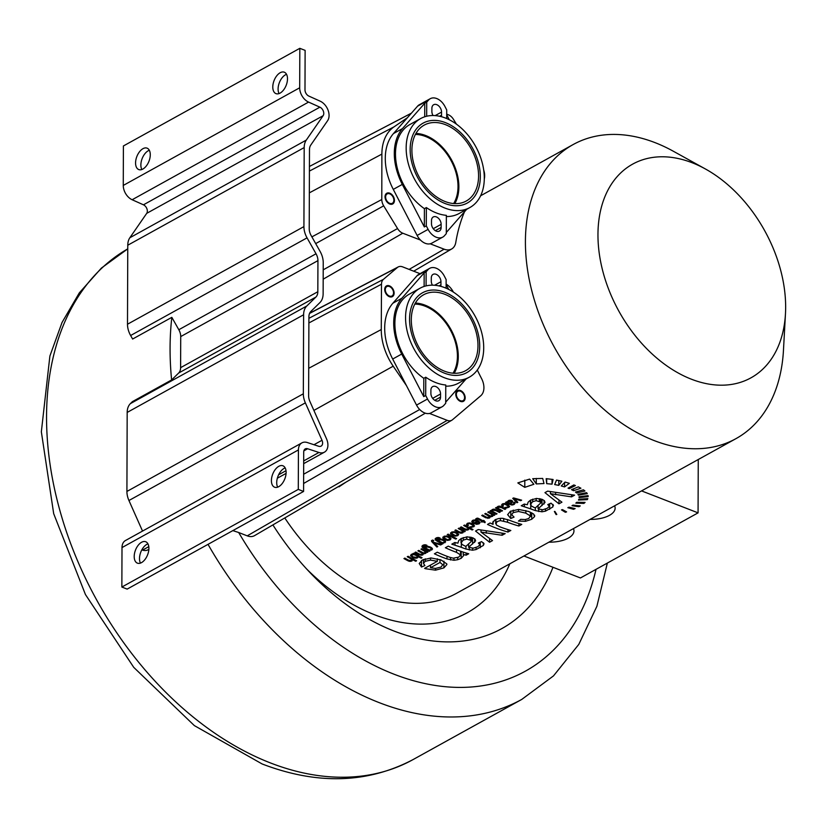 <?xml version="1.0" encoding="UTF-8"?>
<svg xmlns="http://www.w3.org/2000/svg" width="827" height="827" viewBox="0 0 827 827"><rect width="100%" height="100%" fill="white"/><g stroke="black" fill="none" stroke-linecap="round" stroke-linejoin="round"><path stroke-width="1.24" d="M299.829 48.317L299.684 87.786A12.25 8.353 61 0 0 308.574 102.093L319.884 107.169A5.365 3.659 -119 0 1 323.13 115.708L306.279 140.104A17.615 12.012 61 0 0 304.191 147.578L303.922 226.598A17.615 12.012 61 0 0 307.044 237.856L316.028 253.775A10.72 7.309 -119 0 1 317.94 260.629L317.826 291.724A10.72 7.309 -119 0 1 315.883 297.079L306.807 305.98A17.615 12.012 61 0 0 303.612 314.777L303.333 393.797A17.615 12.012 61 0 0 305.359 402.863L322.003 440.284A5.365 3.659 -119 0 1 321.093 446.125A5.365 3.659 -119 0 1 318.695 446.27L307.386 442.559A12.25 8.353 61 0 0 301.907 442.869A12.25 8.353 61 0 0 298.423 449.929L298.289 489.398L303.581 491.455L303.716 451.987A5.365 3.659 -119 0 1 305.246 448.896A5.365 3.659 -119 0 1 307.644 448.761L318.953 452.472A12.25 8.353 61 0 0 324.432 452.162A12.25 8.353 61 0 0 326.5 438.786L309.867 401.374A10.72 7.309 -119 0 1 308.626 395.854L308.905 316.834A10.72 7.309 -119 0 1 310.849 311.479L319.925 302.579A17.615 12.012 61 0 0 323.13 293.781L323.233 262.686A17.615 12.012 61 0 0 320.101 251.418L311.117 235.509A10.72 7.309 -119 0 1 309.215 228.655L309.484 149.635A10.72 7.309 -119 0 1 310.756 145.087L327.616 120.69A12.25 8.353 61 0 0 320.183 101.183L308.874 96.097A5.365 3.659 -119 0 1 304.987 89.843L305.122 50.375L299.829 48.317L123.399 145.965L123.264 185.434A12.25 8.353 61 0 0 132.144 199.741L143.453 204.817A5.365 3.659 -119 0 1 146.71 213.356L129.849 237.752A17.615 12.012 61 0 0 127.771 245.226L127.492 324.236A17.615 12.012 61 0 0 130.625 335.504L132.62 339.039L171.83 317.341A292.51 199.441 61 0 0 171.613 379.944L132.403 401.643L130.387 403.628A17.615 12.012 61 0 0 127.182 412.425L126.913 491.445A17.615 12.012 61 0 0 128.94 500.511L142.533 531.079M407.37 117.754L394.034 126.841A49.103 33.473 61 0 0 381.878 154.101L381.795 199.514A9.283 6.327 61 0 0 383.676 205.84L397.549 228.541A9.293 6.337 61 0 0 402.78 233.214L420.457 240.047M232.832 530.614L238.672 532.505A269.54 183.78 61 0 0 443.768 686.555A269.54 183.78 61 0 0 596.019 569.348M406.439 385.589L393.197 366.185A49.103 33.473 -119 0 1 381.268 329.549L381.495 284.199A9.283 6.327 -119 0 1 383.418 279.35L397.415 267.483A9.293 6.337 -119 0 1 398.211 266.935A9.293 6.337 -119 0 1 402.666 266.883L420.033 273.675M477.313 370A183.377 125.032 -119 0 0 481.562 378.58A15.403 10.503 -119 0 1 480.725 395.782L452.472 419.765A9.293 6.337 -119 0 1 451.852 420.209L254.592 535.617A14.752 10.058 -119 0 1 247.242 535.855L238.672 532.505M451.852 420.209A9.293 6.337 -119 0 1 447.211 420.354L429.544 413.448M171.83 317.341L178.818 329.725L316.028 253.775M171.613 379.944L178.663 373.029A10.72 7.309 61 0 0 180.606 367.664L180.72 336.579A10.72 7.309 61 0 0 178.818 329.725M552.974 567.281A220.912 150.628 -119 0 1 310.725 573.338A220.912 150.628 -119 0 1 272.889 524.907M415.392 134.45A42.27 28.821 -119 0 1 449.578 157.998A42.27 28.821 -119 0 1 455.263 200.485A42.27 28.821 -119 0 1 453.641 203.556M456.401 124.122L453.516 119.408A9.293 6.337 61 0 0 448.286 114.736L446.714 114.136M484.291 178.973A15.403 10.503 61 0 0 483.702 169.959M464.495 211.795A183.377 125.032 61 0 0 455.78 242.435A15.403 10.503 61 0 1 451.749 248.927L413.686 271.194M430.164 243.8L444.109 249.185A15.403 10.503 61 0 0 451.749 248.927M392.546 203.163A5.365 3.659 61 0 0 392.846 196.671A5.365 3.659 61 0 0 387.15 193.911A5.365 3.659 61 0 0 386.943 194.035A5.365 3.659 61 0 0 386.633 200.527A5.365 3.659 61 0 0 392.339 203.287A5.365 3.659 61 0 0 392.546 203.163M306.641 568.997A190.282 129.746 61 0 0 509.835 563.807M284.788 517.95A168.077 114.602 61 0 0 456.618 593.259L487.982 575.902A168.077 114.602 61 0 0 488.075 575.85M705.379 168.956A122.138 83.279 61 0 0 597.962 234.506A122.138 83.279 61 0 0 688.715 378.115A122.138 83.279 61 0 0 785.474 313.66A122.138 83.279 61 0 0 785.65 307.458A122.138 83.279 61 0 0 705.379 168.956L673.24 151.186A168.077 114.602 61 0 0 573.173 144.539A168.077 114.602 61 0 0 525.414 241.401A168.077 114.602 61 0 0 598.8 404.713A168.077 114.602 61 0 0 735.958 438.651L605.591 510.807A168.077 114.602 61 0 1 605.498 510.859L487.878 575.954A168.077 114.602 61 0 0 487.982 575.902M735.958 438.651A168.077 114.602 61 0 0 783.458 350.328L785.474 313.66M565.079 482.058L561.275 485.976L564.572 486.927L569.348 483.33L565.079 482.058M568.046 488.147L573.855 484.932L575.416 485.563L569.255 488.633L568.046 488.147M571.498 489.656L578.321 486.865L580.905 488.209L573.493 490.721L571.498 489.656M575.458 492.024L583.459 489.822L584.958 491L576.626 492.985L575.458 492.024M577.887 494.35L586.601 492.675L587.284 493.647L578.414 495.156L577.887 494.35M579.034 496.769L588.08 495.611L588.183 496.603L579.117 497.596L579.034 496.769M578.828 499.239L587.821 498.598L587.346 499.611L578.466 500.066L578.828 499.239M576.719 502.32L585.082 502.402L583.924 503.416L575.819 503.136L576.719 502.32M572.997 505.121L580.265 505.928L578.972 506.672A168.077 114.602 61 0 1 572.005 505.69L572.997 505.121M569.038 507.168L575.137 508.605L573.556 509.298L567.818 507.695L569.038 507.168M562.443 509.597L566.588 511.892L565.348 512.285L561.481 509.887L562.443 509.597M554.886 511.406L556.809 514.456L556.126 514.59L554.359 511.5L554.886 511.406M561.864 481.231L558.794 485.366L554.669 484.56L556.519 480.073L561.864 481.231M553.098 479.484L552.022 484.157L546.668 483.65L546.171 478.657L553.098 479.484M542.708 478.44L544.001 483.547L536.289 483.919L532.712 478.688L542.708 478.44M529.59 479.091L533.87 484.281L524.783 487.341A168.077 114.602 61 0 1 517.826 482.906L529.59 479.091M547.65 491.135L574.589 495.166L571.54 496.862L550.42 493.678L561.936 502.175L558.959 503.819L544.952 492.623L547.65 491.135M530.738 505.369L530.727 508.894L521.237 505.752L524.256 504.077L527.357 504.749M527.357 504.604L528.143 502.144L530.645 500.066L536.599 498.433L542.326 499.436L544.497 500.852L545.014 502.444L538.057 508.905L542.75 509.742L547.216 508.285L549.366 506.351L549.376 503.891L549.366 506.176M549.366 506.351L547.763 504.584L551.051 503.167L553.449 505.597M553.304 504.987L552.808 507.003L545.5 511.138L541.943 511.799L535.348 510.59A168.077 114.602 61 0 1 530.727 508.894M510.786 511.065L510.766 518.498L514.053 517.102L511.644 514.704L513.226 512.585L518.529 511.489L525.838 513.164L530.417 515.976L528.753 518.519L525.259 519.563L520.721 519.346L518.436 521.072L525.476 521.32L531.709 519.284L534.542 516.679L533.591 514.012L528.711 511.489L518.715 509.432L510.342 511.303L507.623 514.714M510.766 518.498L507.633 514.611M534.718 515.903L534.542 515.138M530.531 512.223L530.52 516.493L530.427 512.182M507.964 529.611L507.954 532.05A168.077 114.602 61 0 1 487.496 524.421L490.08 522.995A168.077 114.602 61 0 0 493.078 524.349L492.634 522.809L495.022 519.79L498.536 518.55L502.216 518.26L509.091 520.121A168.077 114.602 61 0 0 521.765 524.411L518.88 526.003A168.077 114.602 61 0 1 507.53 522.24L500.376 520.596L497.43 521.465L495.693 523.677L495.714 519.439M495.797 519.397L496.355 524.98L499.88 526.83A168.077 114.602 61 0 0 510.838 530.458L507.954 532.05M478.233 529.549L505.173 533.591L502.123 535.276L481.004 532.102L492.52 540.6L489.553 542.243L475.535 531.037L478.233 529.549M461.321 543.784L461.311 547.309L451.821 544.166L454.84 542.502L457.941 543.174M457.941 543.019L458.727 540.558L461.228 538.491L467.183 536.847L472.91 537.86L475.08 539.276L475.597 540.868L468.64 547.319L473.333 548.167L477.799 546.709L479.949 544.766L479.96 542.305L479.949 544.6M479.949 544.766L478.357 542.998L481.634 541.592L484.033 544.011M483.888 543.411L483.392 545.427L476.083 549.552L472.527 550.213L465.932 549.014A168.077 114.602 61 0 1 461.311 547.309M448.265 546.14A168.077 114.602 61 0 0 468.723 553.77L466.118 555.206A168.077 114.602 61 0 1 463.213 554.348L463.647 555.568L461.156 558.339L457.662 559.714L453.982 560.272L446.993 558.938A168.077 114.602 61 0 1 434.413 553.801L437.297 552.209A168.077 114.602 61 0 0 449.743 557.295L453.237 558.173L458.768 557.129L460.536 554.927L456.545 552.364A168.077 114.602 61 0 1 445.371 547.732L448.265 546.14M460.546 555L460.556 551.175L460.546 555M421.501 560.52L421.481 567.043L424.902 565.575L423.476 563.394L423.496 559.434L423.486 563.249L425.202 561.306L430.557 560.106L437.307 561.326L424.592 568.356L425.502 568.718L435.529 570.165L443.913 567.88L446.89 564.521M421.481 567.043L419.227 563.497L422.37 560.003L431.053 557.967L440.998 559.941L446.797 563.88M513.557 497.926L521.63 500.159L520.721 500.666L514.384 498.836L517.836 502.258L516.947 502.754L512.74 498.371L513.557 497.926M507.468 502.041L508.45 500.593L511.954 500.614L512.761 501.731L510.672 503.819L512.078 504.294L513.422 503.932L514.063 503.302L513.588 502.589L514.57 502.185L515.242 502.95L514.156 504.449L511.841 505.028L509.856 504.336A168.077 114.602 61 0 1 508.471 503.591L505.628 502.309L507.468 502.144L507.695 501.234M514.063 503.229L513.588 502.589M502.496 503.891L502.485 506.403L503.467 506L502.744 505.121L503.229 504.439L502.744 505.121M502.485 506.403L501.544 505.08L502.361 503.963L504.873 503.498L507.871 504.439L509.618 506.558L506.899 507.923L504.79 507.551L507.881 507.003L508.378 506.124L504.811 504.181L503.229 504.439L503.229 503.622M507.881 507.003L508.388 504.739M501.638 510.3L501.638 511.22A168.077 114.602 61 0 1 495.507 507.912L496.283 507.489A168.077 114.602 61 0 0 497.182 507.995L497.048 507.468M497.182 507.013L497.182 507.995L497.761 506.506L498.815 506.155L501.979 506.92A168.077 114.602 61 0 0 505.783 508.936L504.915 509.411A168.077 114.602 61 0 1 501.513 507.623L498.485 507.116L498.164 508.274L499.219 509.018A168.077 114.602 61 0 0 502.506 510.745L501.638 511.22M497.999 506.393L498.164 508.274M496.159 513.34L496.159 514.26A168.077 114.602 61 0 1 490.018 510.952L490.793 510.517A168.077 114.602 61 0 0 491.703 511.034L491.569 510.507M491.703 510.042L491.703 511.034L492.282 509.546L493.337 509.194L496.5 509.959A168.077 114.602 61 0 0 500.304 511.965L499.436 512.44A168.077 114.602 61 0 1 496.035 510.652L493.006 510.145L492.675 511.313L493.74 512.047A168.077 114.602 61 0 0 497.027 513.784L496.159 514.26M492.51 509.432L492.675 511.313M490.101 515.8L489.594 518.043L485.945 517.847A168.077 114.602 61 0 1 481.738 515.531L482.596 515.056A168.077 114.602 61 0 0 486.462 517.185L488.881 517.475L489.346 516.751L488.323 515.831A168.077 114.602 61 0 1 484.756 513.867L485.625 513.381A168.077 114.602 61 0 0 489.615 515.572L490.866 515.996L492.344 515.304L490.98 513.939A168.077 114.602 61 0 1 487.796 512.182L488.664 511.706A168.077 114.602 61 0 0 494.794 515.014L494.019 515.438A168.077 114.602 61 0 1 493.161 514.994L492.613 516.368L490.091 516.617L490.246 517.164M493.171 514.167L493.254 515.18M488.881 517.475L489.346 515.428M492.344 515.304L492.127 513.608M475.711 518.891L478.43 519.304A168.077 114.602 61 0 0 482.017 521.217L481.149 521.703A168.077 114.602 61 0 0 481.955 522.116L482.823 521.641A168.077 114.602 61 0 0 484.973 522.716L485.211 521.93A168.077 114.602 61 0 1 483.692 521.165L484.322 520.803A168.077 114.602 61 0 1 483.516 520.39L482.875 520.741A168.077 114.602 61 0 1 479.35 518.86L477.179 518.167L475.711 518.891M472.434 520.545L472.424 522.747L473.447 522.323L473.023 521.496L473.447 522.323M472.424 522.747L471.752 521.496L472.693 520.39L475.298 519.873L478.275 520.793L480.042 522.674M480.011 522.426L479.153 523.822L476.631 524.318L473.354 523.284L477.169 521.165L475.143 520.586L473.023 521.496L473.034 520.224L473.023 521.537M467.431 523.305L467.42 525.807L468.402 525.414L467.679 524.535L468.154 523.853L467.679 524.535M467.42 525.807L466.48 524.494L467.296 523.377L469.798 522.902L472.796 523.853L474.543 525.972L471.824 527.326L469.715 526.954L472.806 526.417L473.313 525.527L469.746 523.594L468.154 523.853L468.165 523.026M472.806 526.417L473.313 524.153M469.126 527.533L468.433 529.745L465.839 530.107L464.288 529.487A168.077 114.602 61 0 1 460.401 527.347L461.27 526.871A168.077 114.602 61 0 0 465.156 529.001L467.72 529.187L468.041 528.06L467.048 527.378A168.077 114.602 61 0 1 463.699 525.517L464.557 525.042A168.077 114.602 61 0 0 473.034 529.518L472.165 530.004A168.077 114.602 61 0 1 469.126 528.463L469.178 528.763M468.206 528.66L468.041 526.964M463.565 530.531L462.944 532.784L460.794 533.208L458.696 532.454A168.077 114.602 61 0 1 454.922 530.376L455.791 529.9A168.077 114.602 61 0 0 459.523 531.947L462.231 532.226L462.758 531.472L461.559 530.407A168.077 114.602 61 0 1 458.21 528.556L459.078 528.081A168.077 114.602 61 0 0 465.219 531.389L464.433 531.813A168.077 114.602 61 0 1 463.565 531.368L463.689 531.844M462.231 532.226L462.769 530.107L462.758 531.503M458.716 534.397L457.796 535.638L455.243 536.165L452.286 535.327L450.529 533.074L453.951 531.689L456.99 532.629L458.716 534.438M450.725 532.722L450.715 534.139L450.529 533.074M448.131 534.139A168.077 114.602 61 0 0 456.597 538.615L455.739 539.09A168.077 114.602 61 0 1 447.262 534.614L448.131 534.139M451.046 538.646L450.126 539.886L447.562 540.413L444.606 539.576L442.848 537.323L446.27 535.927L449.309 536.878L451.046 538.687M443.045 536.971L443.045 538.387L442.848 537.323M439.106 537.591L439.096 538.398L440.088 538.015L438.062 537.457L436.087 537.984L435.136 538.904L435.312 539.886L435.136 538.904M439.096 538.398L436.315 539.163L437.897 540.351M436.325 537.86L436.687 539.876M437.948 540.052L437.948 540.672L438.558 539.431L441.111 539.039L443.872 539.928L445.608 541.954L442.466 543.184A168.077 114.602 61 0 0 443.2 543.566L442.404 544.011A168.077 114.602 61 0 1 437.101 541.168L435.312 539.886L435.322 538.584M445.226 540.93L445.608 541.613M432.635 540.041L433.71 540.558L432.779 541.106L433.493 542.223L441.587 544.466L440.646 544.983L434.237 543.122L437.762 546.575L436.894 547.061L431.694 541.54L431.477 540.806L432.635 540.041L432.604 542.615M432.779 540.114L432.81 541.447M431.704 540.444L431.694 541.54L431.477 540.806M425.946 544.869L425.946 545.675L426.939 545.293L424.913 544.735L422.938 545.262L421.987 546.182L422.163 547.164L421.987 546.182M425.946 545.675L423.166 546.451L424.747 547.629M423.166 546.502L423.166 545.138L423.527 547.154M424.799 547.329L424.799 547.95L425.409 546.709L427.952 546.316L430.722 547.205L432.459 549.231L429.306 550.472A168.077 114.602 61 0 0 430.05 550.844L429.254 551.289A168.077 114.602 61 0 1 423.951 548.446L422.163 547.164L422.173 545.861M432.076 548.208L432.459 548.89M423.238 552.798L422.731 555.041L419.093 554.845A168.077 114.602 61 0 1 414.875 552.539L415.743 552.064A168.077 114.602 61 0 0 419.609 554.183L422.018 554.472L422.483 553.759L421.47 552.829A168.077 114.602 61 0 1 417.904 550.865L418.772 550.389A168.077 114.602 61 0 0 422.752 552.581L424.003 553.005L425.491 552.312L424.127 550.947A168.077 114.602 61 0 1 420.943 549.19L421.801 548.704A168.077 114.602 61 0 0 427.941 552.012L427.166 552.446A168.077 114.602 61 0 1 426.308 552.002L425.75 553.377L423.238 553.614L423.383 554.162M426.308 551.164L426.391 552.188M422.018 554.472L422.494 552.436L422.494 553.852M425.491 552.312L425.274 550.617M418.183 555.754L417.604 557.884L413.727 558.029L410.533 555.754L411.236 554.4L413.562 554.131A168.077 114.602 61 0 1 412.797 553.697L413.603 553.253A168.077 114.602 61 0 0 422.07 557.729L421.201 558.204A168.077 114.602 61 0 1 418.183 556.685L418.245 557.026M412.673 558.783L411.991 560.995L409.396 561.347L407.835 560.727A168.077 114.602 61 0 1 403.948 558.587L404.817 558.111A168.077 114.602 61 0 0 408.703 560.251L411.267 560.437L411.588 559.3L410.595 558.618A168.077 114.602 61 0 1 407.246 556.767L408.114 556.282A168.077 114.602 61 0 0 416.581 560.768L415.712 561.244A168.077 114.602 61 0 1 412.673 559.714L412.725 560.013M411.753 559.91L411.588 558.204M415.919 555.413L414.069 554.679L412.166 554.845L411.774 555.713L413.128 556.912L416.829 557.398L417.211 556.55L415.919 554.545M412.166 554.1L411.774 555.713M416.829 557.398L417.221 555.248M429.906 547.743L427.745 546.998L426.194 547.247L425.74 548.105L429.182 549.945L430.753 549.686L431.177 548.849L429.906 546.823M426.194 546.399L425.74 548.105M430.753 549.686L431.177 547.474M443.055 540.455L440.894 539.721L439.344 539.959L438.889 540.827L442.331 542.667L443.903 542.409L444.326 541.571L443.065 539.545M439.344 539.121L438.889 540.827M443.903 542.409L444.326 540.186M448.42 537.374L446.229 536.64L444.564 536.909L444.078 537.829L447.603 539.731L449.257 539.442L449.754 538.542L448.42 537.374M444.564 536.082L444.078 537.829M449.257 539.442L449.764 537.136L449.785 538.728M456.09 533.126L453.899 532.392L452.235 532.66L451.759 533.591L455.274 535.482L456.938 535.193L457.424 534.294L456.09 533.126M452.245 531.833L451.759 533.591M456.938 535.193L457.434 532.888M475.122 522.302L475.122 523.233L477.975 521.651L478.812 522.581L478.285 523.388L478.812 521.103L478.812 522.674M475.122 523.233L478.285 523.388M509.856 503.385L511.427 501.855L511.055 501.141L508.429 501.813L509.473 503.178A168.077 114.602 61 0 0 509.856 503.385L509.856 504.336M511.427 501.855L511.437 500.376M508.429 500.604L508.574 502.527M430.485 567.725L439.995 562.463L442.776 564.727L441.029 567.074L435.447 568.428L430.485 567.725L430.485 565.089M461.166 538.522L461.662 544.218L464.65 545.861A168.077 114.602 61 0 0 465.921 546.337L471.152 541.571L471.173 540.486L466.748 539.101L463.254 540.114L461.021 542.791M471.152 541.571L471.183 537.281M530.583 500.108L531.068 505.793L534.066 507.437A168.077 114.602 61 0 0 535.338 507.923L540.569 503.147L540.589 502.072L536.165 500.676L532.671 501.689L530.438 504.377L530.448 500.18M540.569 503.147L540.6 498.857M564.593 482.554L564.572 486.927M569.265 487.465L569.255 488.633M573.493 488.84L573.493 490.721M576.626 491.703L576.626 492.985M578.424 494.257L578.414 495.156M579.117 496.758L579.117 497.596M587.356 498.64L587.346 499.611M583.924 502.413L583.924 503.416M578.972 505.824L578.972 506.672M573.556 508.274L573.556 509.298M565.348 511.251L565.348 512.285M556.137 513.412L556.126 514.59M558.804 480.539L558.794 485.366M552.043 479.329L552.022 484.157M546.688 478.699L546.668 483.65M536.299 478.43L536.289 483.919M524.804 480.125L524.783 487.341M571.55 494.908L571.54 496.862M550.42 491.724L550.42 493.678M558.98 500.19L558.959 503.819M538.067 505.318L538.057 508.905M493.088 521.403L493.078 524.349M518.891 523.563L518.88 526.003M502.134 533.322L502.123 535.276M481.004 530.138L481.004 532.102M489.563 538.615L489.553 542.243M468.651 543.742L468.64 547.319M466.128 553.005L466.118 555.206M463.223 552.085L463.213 554.348M437.318 558.783L437.307 561.326M440.005 559.579L439.995 562.463M520.721 499.921L520.721 500.666M514.384 498.174L514.384 498.836M516.947 501.389L516.947 502.754M510.672 502.547L510.672 503.819M504.925 508.491L504.915 509.411M499.436 511.52L499.436 512.44M494.029 514.611L494.019 515.438M476.755 518.26L476.755 519.335M483.692 520.483L483.692 521.165M484.973 521.806L484.973 522.716M482.834 520.721L482.823 521.641M481.955 521.258L481.955 522.116M482.017 520.297L482.017 521.217M477.169 520.286L477.169 521.165M477.975 520.638L477.975 521.651M472.165 529.094L472.165 530.004M464.433 530.986L464.433 531.813M455.739 538.191L455.739 539.09M442.466 542.667L442.466 543.184M442.404 542.667L442.404 544.011M440.646 544.228L440.646 544.983M434.247 542.44L434.237 543.122M436.904 545.727L436.894 547.061M429.306 549.945L429.306 550.472M429.254 549.945L429.254 551.289M427.166 551.619L427.166 552.446M413.562 553.263L413.562 554.131M421.201 557.305L421.201 558.204M415.712 560.334L415.712 561.244M523.946 555.992L580.451 577.959L698.071 512.864L641.556 490.897M548.921 542.171A24.5 11.351 -179.8 0 0 573.959 530.903A24.5 11.351 -179.8 0 0 573.452 528.598M590.085 519.387A24.5 11.351 -179.8 0 0 615.123 508.119A24.5 11.351 -179.8 0 0 614.616 505.814M698.257 459.512L698.071 512.864M338.667 486.421L338.967 486.845L345.934 482.172M446.115 284.085A15.403 10.503 -119 0 1 453.392 292.107M453.051 373.194A42.27 28.821 61 0 0 454.778 340.259A42.27 28.821 61 0 0 414.803 304.098M463.285 393.59A5.365 3.659 61 0 0 457.869 391.274A5.365 3.659 61 0 0 457.641 398.335A5.365 3.659 61 0 0 463.058 400.65A5.365 3.659 61 0 0 463.285 393.59M392.246 288.902A5.365 3.659 -119 0 1 392.008 295.973A5.365 3.659 -119 0 1 386.591 293.657A5.365 3.659 -119 0 1 386.819 286.587A5.365 3.659 -119 0 1 392.246 288.902M301.907 442.869L125.477 540.517A12.25 8.353 61 0 0 122.003 547.577L121.858 587.046L127.162 589.103L303.581 491.455M141.82 549.893L142.523 550.12A12.25 8.353 61 0 0 148.002 549.81L148.86 549.335M287.496 78.844A11.485 6.502 -68.8 0 0 284.302 72.207A11.485 6.502 -68.8 0 0 276.735 75.826A11.485 6.502 -68.8 0 0 272.786 86.99A11.485 6.502 -68.8 0 0 275.98 93.627A11.485 6.502 -68.8 0 0 283.547 90.009A11.485 6.502 -68.8 0 0 287.496 78.844M135.566 162.929A11.485 6.502 111.2 0 1 139.515 151.775A11.485 6.502 111.2 0 1 147.082 148.157A11.485 6.502 111.2 0 1 150.276 154.794A11.485 6.502 111.2 0 1 146.327 165.958A11.485 6.502 111.2 0 1 138.76 169.566A11.485 6.502 111.2 0 1 135.566 162.929M286.535 74.316A11.485 6.502 -68.8 0 0 278.089 89.047A11.485 6.502 -68.8 0 0 279.05 93.575M141.83 169.525A11.485 6.502 111.2 0 1 140.869 164.986A11.485 6.502 111.2 0 1 149.315 150.266M277.676 487.155A11.485 6.502 111.2 0 1 276.714 482.627A11.485 6.502 111.2 0 1 285.16 467.896M147.94 543.846A11.485 6.502 -68.8 0 0 139.494 558.566A11.485 6.502 -68.8 0 0 140.456 563.104M121.858 587.046L298.289 489.398M286.121 472.424A11.485 6.502 111.2 0 1 282.172 483.588A11.485 6.502 111.2 0 1 274.605 487.206A11.485 6.502 111.2 0 1 271.411 480.57A11.485 6.502 111.2 0 1 275.36 469.405A11.485 6.502 111.2 0 1 282.927 465.787A11.485 6.502 111.2 0 1 286.121 472.424M134.201 556.509A11.485 6.502 -68.8 0 0 137.385 563.146A11.485 6.502 -68.8 0 0 144.952 559.538A11.485 6.502 -68.8 0 0 148.901 548.373A11.485 6.502 -68.8 0 0 145.707 541.737A11.485 6.502 -68.8 0 0 138.14 545.355A11.485 6.502 -68.8 0 0 134.201 556.509M386.54 193.384A6.13 4.176 -119 0 1 386.778 193.239A6.13 4.176 -119 0 1 393.29 196.402A6.13 4.176 -119 0 1 392.939 203.814A6.13 4.176 -119 0 1 392.711 203.959A6.13 4.176 -119 0 1 386.188 200.796A6.13 4.176 -119 0 1 386.54 193.384M457.238 398.676A6.13 4.176 -119 0 1 457.496 390.602A6.13 4.176 -119 0 1 463.689 393.249A6.13 4.176 -119 0 1 463.43 401.322A6.13 4.176 -119 0 1 457.238 398.676M392.649 288.571A6.13 4.176 -119 0 1 392.38 296.645A6.13 4.176 -119 0 1 386.188 293.998A6.13 4.176 -119 0 1 386.447 285.925A6.13 4.176 -119 0 1 392.649 288.571M446.694 118.55L446.725 109.939L444.916 106.435A13.325 9.087 61 0 0 430.257 98.702L419.279 104.771A13.325 9.087 61 0 0 417.583 106.156L393.476 133.56A52.38 35.716 61 0 0 393.28 189.393L417.128 235.437A13.325 9.087 61 0 0 431.787 243.179L442.765 237.101A13.325 9.087 61 0 0 444.461 235.726L446.301 233.638L446.363 215.34A50.84 34.672 -119 0 1 426.36 207.567L424.396 208.652A50.84 34.672 -119 0 1 396.34 163.694A50.84 34.672 -119 0 1 409.923 124.495L420.612 118.581A50.84 34.672 61 0 0 410.378 170.052A50.84 34.672 61 0 0 455.088 210.513A50.84 34.672 61 0 0 469.85 207.556A50.84 34.672 61 0 0 483.444 168.367A50.84 34.672 61 0 0 455.388 123.399A50.84 34.672 61 0 0 420.612 118.581M454.809 203.628A43.386 29.576 61 0 0 425.667 135.525A43.386 29.576 61 0 0 415.96 133.426M431.498 220.582A6.275 4.28 -119 0 1 433.276 216.963A6.275 4.28 -119 0 1 438.403 218.235A6.275 4.28 -119 0 1 441.142 224.334L441.132 227.456A6.275 4.28 -119 0 1 439.354 231.074A6.275 4.28 -119 0 1 434.227 229.803A6.275 4.28 -119 0 1 431.487 223.703L431.498 220.582M426.67 116.245L426.722 102.155L424.768 103.241L402.491 128.578A52.38 35.716 61 0 0 402.304 184.4L424.334 226.949L424.396 208.652M430.257 98.702A13.325 9.087 61 0 0 428.551 100.077L426.722 102.155M433.017 115.522A6.275 4.28 -119 0 1 431.88 111.469L431.89 108.347A6.275 4.28 -119 0 1 433.668 104.729A6.275 4.28 -119 0 1 438.796 105.99A6.275 4.28 -119 0 1 441.535 112.1L441.525 115.211A6.275 4.28 -119 0 1 441.329 116.679M417.128 235.437L428.107 229.368L426.287 225.864L426.36 207.567M428.107 229.368A13.325 9.087 61 0 0 442.765 237.101M449.288 119.75L446.714 114.777M424.716 116.793L424.768 103.241M446.301 232.49L466.604 209.396A52.38 35.716 61 0 0 466.676 209.314M469.85 207.556L459.171 213.469A50.84 34.672 -119 0 1 446.353 216.529M426.287 225.864L424.334 226.949M445.371 124.629A43.386 29.576 61 0 0 424.22 125.115A43.386 29.576 61 0 0 413.8 163.798A43.386 29.576 61 0 0 445.102 201.519A43.386 29.576 61 0 0 466.242 201.033A43.386 29.576 61 0 0 476.672 162.34A43.386 29.576 61 0 0 445.371 124.629M445.091 203.525A45.65 31.126 -119 0 1 412.156 163.839A45.65 31.126 -119 0 1 423.124 123.13A45.65 31.126 -119 0 1 445.371 122.613A45.65 31.126 -119 0 1 478.316 162.309A45.65 31.126 -119 0 1 467.338 203.008A45.65 31.126 -119 0 1 445.091 203.525M446.104 288.189L446.135 279.578L444.326 276.084A13.325 9.087 61 0 0 429.668 268.341L418.689 274.419A13.325 9.087 61 0 0 416.984 275.794L392.887 303.209A52.38 35.716 61 0 0 392.691 359.042L416.539 405.085A13.325 9.087 61 0 0 431.187 412.818L442.166 406.75A13.325 9.087 61 0 0 443.872 405.364L445.701 403.287L445.763 384.989A50.84 34.672 -119 0 1 425.76 377.215L423.806 378.301A50.84 34.672 -119 0 1 395.74 333.343A50.84 34.672 -119 0 1 409.334 294.143L420.023 288.23A50.84 34.672 61 0 0 409.778 339.701A50.84 34.672 61 0 0 454.488 380.162A50.84 34.672 61 0 0 469.26 377.205A50.84 34.672 61 0 0 482.854 338.005A50.84 34.672 61 0 0 454.798 293.047A50.84 34.672 61 0 0 420.023 288.23M454.219 373.266A43.386 29.576 61 0 0 425.078 305.173A43.386 29.576 61 0 0 415.361 303.064M430.898 390.23A6.275 4.28 -119 0 1 432.686 386.612A6.275 4.28 -119 0 1 437.814 387.873A6.275 4.28 -119 0 1 440.553 393.983L440.543 397.105A6.275 4.28 -119 0 1 438.755 400.723A6.275 4.28 -119 0 1 433.637 399.451A6.275 4.28 -119 0 1 430.888 393.352L430.898 390.23M426.081 285.884L426.132 271.804L424.168 272.889L401.901 298.216A52.38 35.716 61 0 0 401.705 354.049L423.744 396.598L423.806 378.301M429.668 268.341A13.325 9.087 61 0 0 427.962 269.726L426.132 271.804M432.428 285.17A6.275 4.28 -119 0 1 431.28 281.108L431.291 277.986A6.275 4.28 -119 0 1 433.079 274.368A6.275 4.28 -119 0 1 438.207 275.639A6.275 4.28 -119 0 1 440.946 281.738L440.936 284.86A6.275 4.28 -119 0 1 440.739 286.328M416.539 405.085L427.518 399.007L425.698 395.513L425.76 377.215M427.518 399.007A13.325 9.087 61 0 0 442.166 406.75M448.699 289.398L446.115 284.416M424.127 286.442L424.168 272.889M445.712 402.139L466.014 379.045A52.38 35.716 61 0 0 466.077 378.962M469.26 377.205L458.582 383.118A50.84 34.672 -119 0 1 445.763 386.178M425.698 395.513L423.744 396.598M444.771 294.267A43.386 29.576 61 0 0 423.631 294.763A43.386 29.576 61 0 0 413.2 333.446A43.386 29.576 61 0 0 444.502 371.168A43.386 29.576 61 0 0 465.653 370.672A43.386 29.576 61 0 0 476.083 331.989A43.386 29.576 61 0 0 444.771 294.267M444.502 373.173A45.65 31.126 -119 0 1 411.557 333.477A45.65 31.126 -119 0 1 422.535 292.779A45.65 31.126 -119 0 1 444.781 292.262A45.65 31.126 -119 0 1 477.717 331.947A45.65 31.126 -119 0 1 466.748 372.657A45.65 31.126 -119 0 1 444.502 373.173M412.973 759.631C367.374 783.541 317.103 784.988 262.169 763.983L194.345 725.599L133.747 667.358L85.45 594.551L53.683 513.66L41.35 431.808L49.889 356.023L62.035 322.478L79.299 292.892L101.38 268.093L127.751 248.865A292.51 199.441 -119 0 0 59.782 510.125A292.51 199.441 -119 0 0 270.419 762.928A292.51 199.441 -119 0 0 412.973 759.631L521.765 699.415A292.51 199.441 -119 0 1 208.022 544.342M411.433 113.144L309.432 166.465L411.381 113.206M309.412 171.075L394.034 126.841M303.643 474.233L419.692 409.52M313.888 410.419L393.197 366.185M303.612 483.485L425.316 413.19M247.242 535.855L447.211 420.354M414.079 553.521L414.069 554.679M555.641 492.716L555.63 494.763M544.052 500.418L544.042 504.015M542.026 499.322L542.005 505.628M552.818 504.356L552.808 507.003M549.686 503.757L549.666 509.349M545.51 509.081L545.5 511.138M541.943 509.783L541.943 511.799M538.708 509.132L538.697 511.572M535.358 507.902L535.348 510.59M524.432 504.108L524.421 506.444M539.349 498.598L539.338 501.183M536.165 498.454L536.165 500.676M532.681 499.157L532.671 501.689M531.74 512.812L531.709 519.284M525.486 519.532L525.476 521.32M525.848 510.538L525.838 513.164M518.539 509.432L518.529 511.489M513.236 510.114L513.226 512.585M507.54 519.521L507.53 522.24M503.705 518.436L503.695 520.865M500.387 518.281L500.376 520.596M486.224 531.141L486.214 533.188M474.646 538.832L474.626 542.44M472.61 537.736L472.589 544.042M483.402 542.781L483.392 545.427M480.27 542.181L480.26 547.774M476.094 547.495L476.083 549.552M472.527 548.198L472.527 550.213M469.291 547.557L469.281 549.986M465.942 546.316L465.932 549.014M455.015 542.522L455.005 544.869M469.932 537.023L469.922 539.597M466.759 536.868L466.748 539.101M463.265 537.571L463.254 540.114M461.187 551.392L461.156 558.339M457.672 557.625L457.662 559.714M453.992 558.225L453.982 560.272M450.539 557.563L450.529 559.972M447.004 556.292L446.993 558.938M456.556 549.686L456.545 552.364M443.934 561.223L443.913 567.88M435.54 568.428L435.529 570.165M425.512 567.849L425.502 568.718M430.557 557.977L430.557 560.106M425.212 558.783L425.202 561.306M515.945 498.629L515.945 499.332M512.471 500.997L512.471 502.258M511.861 500.562L511.861 502.764M514.167 502.351L514.156 504.449M512.905 504.16L512.905 504.935M511.841 504.284L511.841 505.028M510.869 503.922L510.859 504.811M508.481 502.371L508.471 503.591M506.589 501.824L506.579 502.609M511.065 500.263L511.055 501.141M510.104 500.159L510.104 500.904M509.06 500.325L509.06 501.172M508.781 505.018L508.77 507.427M506.899 507.251L506.899 507.923M507.013 504.036L507.003 504.956M504.821 503.488L504.811 504.181M501.513 506.672L501.513 507.623M500.366 506.217L500.366 507.044M499.374 506.103L499.374 506.879M496.035 509.711L496.035 510.652M494.887 509.256L494.887 510.083M493.895 509.143L493.884 509.908M492.623 513.877L492.613 516.368M491.403 515.986L491.403 516.741M489.594 515.562L489.594 518.043M487.909 517.681L487.909 518.426M485.956 516.906L485.945 517.847M488.323 514.88L488.323 515.831M490.98 512.998L490.98 513.939M477.096 518.178L477.096 519.098M478.43 518.384L478.43 519.304M477.82 518.188L477.82 519.005M477.468 518.157L477.468 518.974M479.153 521.341L479.153 523.822M476.641 523.667L476.631 524.318M475.143 519.863L475.143 520.586M473.54 520.038L473.54 520.876M473.706 524.421L473.695 526.84M471.835 526.665L471.824 527.326M471.938 523.439L471.938 524.359M469.746 522.902L469.746 523.594M468.444 527.181L468.433 529.745M467.183 529.394L467.183 530.159M465.849 529.301L465.839 530.107M464.288 528.546L464.288 529.487M468.206 527.047L468.206 528.339M467.059 526.427L467.048 527.378M462.955 530.21L462.944 532.784M461.9 532.361L461.9 533.157M460.794 532.443L460.794 533.208M459.76 532.071L459.76 532.96M458.696 531.513L458.696 532.454M461.569 529.456L461.559 530.407M457.807 533.136L457.796 535.638M455.243 535.482L455.243 536.165M452.286 534.273L452.286 535.327M453.899 531.678L453.899 532.392M450.126 537.385L450.126 539.886M447.572 539.731L447.562 540.413M444.616 538.511L444.606 539.576M446.229 535.927L446.229 536.64M438.124 537.457L438.124 538.16M436.956 537.622L436.956 538.48M444.843 540.558L444.833 542.812M437.101 540.176L437.101 541.168M440.905 539.018L440.894 539.721M438.899 539.276L438.889 540.434M436.036 542.967L436.036 543.701M424.975 544.735L424.975 545.448M423.806 544.9L423.806 545.768M431.684 547.836L431.684 550.089M423.951 547.453L423.951 548.446M427.745 546.296L427.745 546.998M425.74 546.554L425.74 547.712M425.76 550.885L425.75 553.377M424.54 552.984L424.54 553.739M422.742 552.57L422.731 555.041M421.057 554.679L421.057 555.434M419.093 553.914L419.093 554.845M421.47 551.888L421.47 552.829M424.127 549.996L424.127 550.947M417.614 555.455L417.604 557.884M416.488 557.543L416.488 558.256M415.154 557.615L415.144 558.308M413.727 557.212L413.727 558.029M412.332 556.406L412.322 557.45M411.991 558.421L411.991 560.995M410.73 560.634L410.73 561.399M409.396 560.551L409.396 561.347M407.835 559.786L407.835 560.727M411.763 558.297L411.753 559.579M410.605 557.677L410.595 558.618M308.729 368.294L381.268 329.549M308.885 322.975L381.495 284.199M308.895 318.333L383.418 279.35M309.546 313.433L397.415 267.483M409.117 269.406L444.109 249.185M323.171 279.195L402.78 233.214M323.212 269.829L397.549 228.541M315.687 243.603L383.676 205.84M311.882 236.863L381.795 199.514M309.339 192.856L381.878 154.101M178.663 373.029L315.883 297.079M130.387 403.628L306.807 305.98M180.606 367.664L317.826 291.724M180.72 336.579L317.94 260.629M130.625 335.504L307.044 237.856M127.492 324.236L303.922 226.598M127.771 245.226L304.191 147.578M129.849 237.752L306.279 140.104M146.71 213.356L323.13 115.708M143.453 204.817L319.884 107.169M132.144 199.741L308.574 102.093M123.264 185.434L299.684 87.786M122.003 547.577L298.423 449.929M313.981 444.719L322.003 440.284M128.94 500.511L305.359 402.863M126.913 491.445L303.333 393.797M127.182 412.425L303.612 314.777M303.85 450.86L307.644 448.761M142.523 550.12L148.788 546.657M278.606 474.801L286.008 470.708M303.685 460.918L318.953 452.472M433.245 228.707L441.142 224.334M435.333 230.661L441.132 227.456M439.623 116.266L441.525 115.211M435.178 115.615L441.535 112.1M393.476 133.56L402.491 128.578M393.28 189.393L402.304 184.4M417.583 106.156L428.551 100.077M432.655 398.356L440.553 393.983M434.744 400.309L440.543 397.105M439.034 285.915L440.936 284.86M434.588 285.253L440.946 281.738M392.887 303.209L401.901 298.216M392.691 359.042L401.705 354.049M416.984 275.794L427.962 269.726M607.359 563.063L596.887 606.305L578.797 644.388L553.49 675.897L521.765 699.415M480.632 195.761L573.173 144.539M411.732 555.465L411.732 554.193M417.253 556.798L417.263 555.268M540.755 502.578L540.765 498.908M471.338 540.992L471.349 537.323M461.021 542.801L461.032 538.604M511.479 501.658L511.489 500.397M508.388 502.041L508.388 500.624M508.409 506.3L508.419 504.759M497.968 507.809L497.968 506.403M492.478 510.848L492.489 509.442M489.357 516.844L489.357 515.438M473.344 525.714L473.344 524.173M468.227 528.494L468.237 527.068M451.728 533.384L451.728 532.009M457.455 534.48L457.465 532.908M444.047 537.633L444.058 536.258M436.315 539.225L436.315 537.86M438.858 540.631L438.868 539.287M444.357 541.778L444.368 540.217M432.748 541.23L432.759 540.103M425.709 547.919L425.709 546.564M431.208 549.056L431.208 547.495M411.784 559.734L411.784 558.308M398.211 266.935L309.639 313.237M277.334 478.223L286.08 473.385M303.674 463.647L324.432 452.162"/></g></svg>
